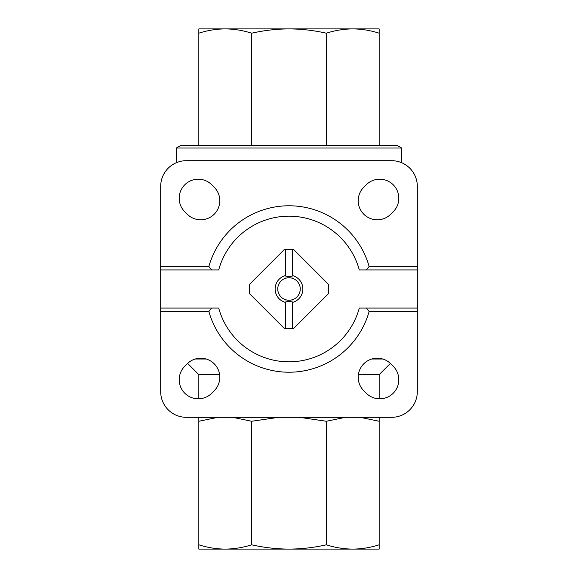 <?xml version="1.0" encoding="UTF-8"?>
<svg xmlns="http://www.w3.org/2000/svg" width="578" height="578" viewBox="0 0 578 578"><rect width="100%" height="100%" fill="white"/><g stroke="black" fill="none" stroke-linecap="round" stroke-linejoin="round"><path stroke-width="0.87" d="M285.532 302.431L285.532 328.723L284.586 328.723L249.277 293.414L249.277 284.586L284.586 249.277L285.532 249.277L285.532 275.569A13.872 13.872 0 0 0 285.532 302.431M292.468 249.277L293.414 249.277L328.723 284.586L328.723 293.414L293.414 328.723L292.468 328.723L292.468 302.431A13.872 13.872 0 0 0 292.468 275.569L292.468 249.277L285.532 249.277M292.468 277.007A12.485 12.485 0 0 0 285.532 277.007M160.684 311.542L160.684 391.653A25.663 25.663 0 0 0 186.347 417.316L391.653 417.316A25.663 25.663 0 0 0 417.316 391.653L417.316 186.347A25.663 25.663 0 0 0 391.653 160.684L186.347 160.684A25.663 25.663 0 0 0 160.684 186.347L160.684 311.542L208.882 311.542A83.232 83.232 0 0 0 369.118 311.542L366.452 308.074L359.285 308.074A72.828 72.828 0 0 1 218.715 308.074L211.548 308.074L208.882 311.542M187.229 363.793L184.779 366.242A19.074 19.074 0 0 0 184.779 393.221A19.074 19.074 0 0 0 211.758 393.221L214.207 390.771A19.074 19.074 0 0 0 214.207 363.793A19.074 19.074 0 0 0 187.229 363.793M393.221 366.242L390.771 363.793A19.074 19.074 0 0 0 363.793 363.793A19.074 19.074 0 0 0 363.793 390.771L366.242 393.221A19.074 19.074 0 0 0 393.221 393.221A19.074 19.074 0 0 0 393.221 366.242M417.316 311.542L369.118 311.542M366.242 184.779L363.793 187.229A19.074 19.074 0 0 0 363.793 214.207A19.074 19.074 0 0 0 390.771 214.207L393.221 211.758A19.074 19.074 0 0 0 393.221 184.779A19.074 19.074 0 0 0 366.242 184.779M214.207 187.229L211.758 184.779A19.074 19.074 0 0 0 184.779 184.779A19.074 19.074 0 0 0 184.779 211.758L187.229 214.207A19.074 19.074 0 0 0 214.207 214.207A19.074 19.074 0 0 0 214.207 187.229M417.316 266.458L369.118 266.458A83.232 83.232 0 0 0 208.882 266.458L160.684 266.458M208.882 266.458L211.548 269.926L218.715 269.926A72.828 72.828 0 0 1 359.285 269.926L366.452 269.926L369.118 266.458M195.212 359.017L206.23 359.017M198.832 398.798L198.832 374.623L187.619 363.418M198.832 374.623L219.604 374.623M358.396 374.623L379.168 374.623L390.381 363.418M371.77 359.017L382.788 359.017M176.29 148.026L401.71 148.026L397.202 145.425L180.798 145.425L176.29 148.026L176.29 162.736M379.168 416.969L379.168 421.261L360.072 417.316M345.485 417.316L326.346 421.261L299.303 417.316M278.712 417.316L251.654 421.261L232.558 417.316M217.971 417.316L198.832 421.261L198.832 416.969M198.832 549.1L198.832 544.808C207.567 547.604 216.374 549.035 225.239 549.1C234.104 549.028 242.905 547.597 251.654 544.808C264.038 547.604 276.486 549.035 289 549.1C301.528 549.028 313.977 547.597 326.346 544.808C335.088 547.604 343.888 549.035 352.761 549.1C361.618 549.028 370.419 547.597 379.168 544.808L379.168 549.1L198.832 549.1M198.832 421.261L198.832 544.808M251.654 421.261L251.654 544.808M326.346 421.261L326.346 544.808M379.168 421.261L379.168 544.808M198.832 145.425L198.832 33.192C207.567 30.396 216.374 28.965 225.239 28.9C234.104 28.972 242.905 30.403 251.654 33.192C264.038 30.396 276.486 28.965 289 28.9C301.528 28.972 313.977 30.403 326.346 33.192C335.088 30.396 343.888 28.965 352.761 28.9C361.618 28.972 370.419 30.403 379.168 33.192L379.168 28.9L198.832 28.9L198.832 33.192M251.654 145.425L251.654 33.192M326.346 145.425L326.346 33.192M379.168 145.425L379.168 33.192M417.316 269.926L366.452 269.926M417.316 308.074L366.452 308.074M211.548 269.926L160.684 269.926M211.548 308.074L160.684 308.074M292.468 328.723L285.532 328.723M285.532 300.994A12.485 12.485 0 0 0 292.468 300.994M286.189 299.888A11.242 11.242 0 0 1 289 277.758A11.242 11.242 0 0 1 300.155 290.416A11.242 11.242 0 0 1 286.189 299.888M401.71 162.736L401.71 148.026M379.168 398.798L379.168 374.623"/></g></svg>
